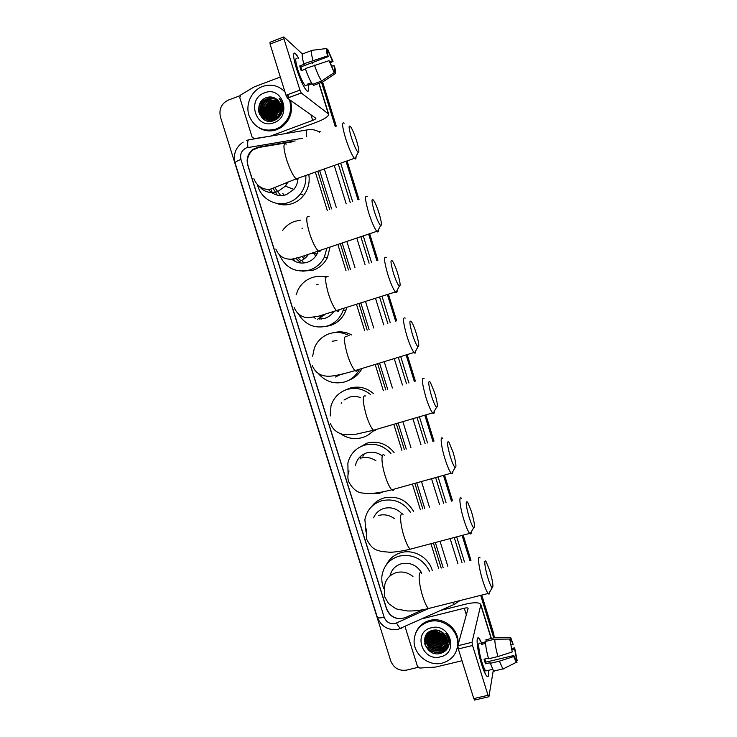 <?xml version="1.0" encoding="UTF-8"?>
<svg xmlns="http://www.w3.org/2000/svg" width="737" height="737" viewBox="0 0 737 737"><rect width="100%" height="100%" fill="white"/><g stroke="black" fill="none" stroke-linecap="round" stroke-linejoin="round"><path stroke-width="1.11" d="M292.93 141.744L258.659 147.501L253.104 149.878C248.139 154.024 246.462 159.284 248.056 165.659L386.639 608.771C390.509 617.265 396.782 620.204 405.479 617.578L422.817 609.72M441.205 568.07L433.42 543.04M422.817 508.954L414.857 483.361M404.355 449.598L396.266 423.572M385.82 389.984L377.639 363.673M367.192 330.102L358.974 303.681M348.49 269.972L340.282 243.578M329.706 209.566L317.785 171.251M438.727 568.715L430.942 543.694M420.348 509.636L412.388 484.043M401.895 450.307L393.798 424.291M383.36 390.721L375.179 364.428M364.741 330.876L356.524 304.464M346.04 270.774L337.841 244.398M327.265 210.404L315.344 172.108M295.15 140.942L258.226 147.151L252.883 149.381C247.862 153.48 246.14 158.731 247.743 165.125L386.529 608.909C389.385 615.92 394.535 619.154 401.987 618.592M418.045 667.353L406.594 670.108C399.03 671.131 393.742 668.063 390.721 660.896L220.446 116.98C218.788 109.168 221.413 103.539 228.341 100.094L239.986 95.718M480.69 595.358L493.726 637.883M321.562 82.415L335.224 126.469M346.031 161.283L357.989 199.847M368.611 234.071L376.847 260.631M387.376 294.551L395.622 321.148M406.105 354.93L414.314 381.397M424.798 415.198L432.923 441.389M443.462 475.365L451.459 501.123M462.099 535.421L469.911 560.608M481.758 595.091L493.716 633.636L494.057 637.8L481.224 595.229L493.504 634.797L493.293 635.967M322.078 82.222L335.75 126.276L322.078 82.222M346.556 161.099L358.514 199.663L346.556 161.099M369.136 233.896L377.372 260.456L369.136 233.896M387.902 294.385L396.147 320.982L387.902 294.385M406.631 354.764L414.848 381.241L406.631 354.764M425.332 415.042L433.457 441.242L425.332 415.042M443.996 475.218L451.993 500.976L443.996 475.218M462.633 535.274L470.446 560.47L462.633 535.274M443.121 567.573L435.337 542.533M424.733 508.438L416.764 482.827M406.262 449.045L398.164 423.01M387.717 389.412L379.537 363.092M369.09 329.513L360.863 303.073M350.379 269.346L342.171 242.943M331.586 208.921L319.665 170.588M322.603 82.028L336.275 126.091M347.072 160.915L359.039 199.487M369.661 233.721L377.897 260.281M388.427 294.22L396.672 320.816M407.156 354.608L415.373 381.084M425.857 414.894L433.982 441.085M444.522 475.07L452.518 500.838M463.158 535.136L470.971 560.332M493.716 633.636L494.278 637.754M296.32 68.145C293.648 59.163 292.957 54.142 294.247 53.092C295.159 52.898 296.606 54.593 298.586 58.186L295.445 53.608C292.746 51.94 293.04 56.786 296.32 68.145C299.139 76.906 302.069 83.732 305.1 88.624C308.315 93.12 309.328 91.858 308.158 84.856C309.135 90.319 308.683 92.291 306.795 90.771C303.561 87.077 300.07 79.532 296.32 68.145M269.908 136.225L254.44 138.62L252.128 137.146L239.774 97.616L240.778 94.907L254.228 86.883L280.327 77.026M285.283 133.618L315.795 122.526C324.381 119.237 328.674 116.437 328.665 114.124L301.286 93L287.412 98.15L315.887 118.289C315.897 118.86 314.828 119.56 312.681 120.38L270.313 136.161M312.7 63.474L311.917 62.756M302.41 54.004L283.856 36.924L283.948 38.739L270.074 44.073L270.018 42.249L283.607 37.016M287.412 98.15L286.011 95.276L299.913 90.107L283.948 38.739M299.913 90.107L301.286 93M286.011 95.276L270.074 44.073M301.912 70.43L300.862 66.92L328.223 56.602C327.375 53.34 327.2 51.608 327.679 51.406L327.606 51.433M327.468 53.009L328.766 52.52L332.378 60.812L329.844 61.761M305.468 69.085L301.212 70.688L300.42 68.274L299.738 65.943L304.298 64.23L303.801 63.797C301.958 56.924 301.719 53.571 303.073 53.746L311.493 50.558M306.601 85.216L305.284 85.704C302.935 83.014 300.401 77.542 297.693 69.296C295.307 61.07 295.095 57.56 297.057 58.767M311.419 82.682L307.476 84.147L308.646 85.105L312.156 83.797M313.345 84.082L313.732 85.326L322.742 81.973L335.289 73.589L334.395 70.706L333.741 70.955M312.58 84.368C310.351 81.392 307.919 76.114 305.284 68.55L329.024 60.683L329.697 61.355L334.239 72.576L321.636 80.996L312.58 84.368M321.636 80.996C319.471 77.993 317.067 72.696 314.441 65.105M330.194 62.756L333.023 61.466L332.378 60.812M328.766 52.52L327.873 49.628L327.164 49.72M327.873 49.628L333.023 61.466M331.622 66.293L333.824 65.473L334.46 66.109C335.759 70.936 336.044 73.424 335.289 73.589M334.239 72.576L329.024 60.683M333.824 65.473C334.662 68.688 334.847 70.43 334.395 70.706M328.223 56.602L327.55 55.92L303.801 63.797M312.967 60.342C311.097 53.46 310.821 50.116 312.12 50.319L326.565 48.531M327.55 55.92C326.233 51 325.975 48.522 326.786 48.504L327.679 51.406M300.862 66.92L299.738 65.943M308.646 85.105L308.259 83.852M271.023 120.794L271.041 119.781M271.096 118.86L271.308 117.247M271.52 116.16L276.753 106.635M277.6 105.833L280.253 103.862M289.448 99.587C292.451 110.817 289.411 119.91 280.318 126.865L275.85 129.122C263.22 132.236 254.256 127.676 248.959 115.433C245.292 104.175 251.492 90.669 262.317 86.542L262.547 86.459C271.115 83.659 278.595 85.492 284.97 91.941M290.369 100.232C293.363 111.425 290.323 120.49 281.267 127.418L276.808 129.666C270.857 131.711 265.154 131.232 259.71 128.238M282.805 107.777C282.741 104.074 281.506 100.905 279.093 98.288C282.934 104.138 282.861 109.804 278.853 115.276C282.354 109.334 281.709 104.055 276.919 99.44C273.897 97.044 270.543 96.381 266.868 97.45C251.99 101.946 259.783 126.303 273.786 120.656C279.341 118.399 282.354 114.106 282.805 107.777M264.546 92.862C282.667 85.262 292.46 116.732 273.851 122.729C255.803 130.145 246.075 98.998 264.546 92.862M276.919 99.44C274.053 97.892 271.133 97.616 268.157 98.629L267.494 98.896C254.818 103.834 261.976 124.673 274.155 119.44L275.841 118.611L280.511 112.872M276.817 99.357C273.906 97.699 270.921 97.395 267.853 98.426L267.181 98.694C254.495 103.631 261.663 124.507 273.851 119.256L278.853 115.276M277.471 99.9C274.772 98.657 272.073 98.509 269.383 99.44L268.719 99.698C256.909 104.239 262.179 123.899 274.072 120.555M277.333 99.781C274.588 98.463 271.833 98.288 269.079 99.237L268.415 99.495C255.776 104.414 262.916 125.198 275.058 119.974M277.987 100.398L269.935 100.499C262.427 103.401 260.843 114.723 266.868 119.311M282.207 103.705L281.331 102.673M277.867 100.269L269.631 100.296C262.04 103.226 260.53 114.742 266.702 119.247M278.485 100.941L271.142 101.282C263.634 106.321 262.436 112.411 267.54 119.541M278.365 100.803L270.848 101.089C263.266 106.22 262.105 112.356 267.374 119.486M278.936 101.522L272.34 102.065C265.127 106.736 263.763 112.623 268.24 119.716M278.826 101.365L272.045 101.872C264.758 106.635 263.431 112.568 268.065 119.68M279.369 102.139L273.528 102.839C266.619 107.16 265.099 112.825 268.968 119.845M281.875 102.867L281.396 102.646M279.259 101.982L273.234 102.646C266.25 107.049 264.767 112.779 268.784 119.818M279.756 102.811L274.708 103.613C268.111 107.602 266.444 113.037 269.714 119.919M279.664 102.646L274.413 103.42C267.734 107.491 266.103 112.982 269.521 119.901M280.115 103.539L275.868 104.378C269.595 108.053 267.807 113.24 270.488 119.928M282.179 103.668L281.635 103.539M280.032 103.355L275.583 104.184C269.226 107.934 267.467 113.185 270.295 119.928M280.428 104.313L277.029 105.133C271.087 108.514 269.18 113.424 271.299 119.873M280.355 104.12L276.743 104.949C270.719 108.394 268.83 113.378 271.087 119.901M280.696 105.161L278.181 105.888C272.589 108.975 270.571 113.599 272.137 119.753M280.64 104.949L277.895 105.695C272.211 108.855 270.221 113.553 271.925 119.79M280.917 106.091L279.314 106.625C273.62 109.813 271.649 114.53 273.427 120.776M280.871 105.852L279.028 106.441C273.234 109.702 271.299 114.502 273.224 120.831M281.037 106.856L280.161 107.187C274.763 110.135 272.718 114.594 274.035 120.564M281.064 107.123L280.447 107.372C275.62 109.896 273.464 113.839 273.971 119.21M273.998 119.339L274.256 120.49M281.119 108.302C277.001 110.624 274.956 114.106 275.002 118.731M275.021 119.062L275.131 119.947M281.119 107.989C276.716 110.338 274.588 113.968 274.735 118.869M274.763 119.182L274.883 120.039M281.037 109.712C278.098 111.821 276.476 114.585 276.163 118.012M281.073 109.334C277.831 111.517 276.089 114.484 275.85 118.224M280.64 111.628L277.619 116.778M277.471 117.386L277.278 118.795M280.797 111.057L277.204 117.174M277.103 117.699L276.983 119.025M278.558 117.717L281.866 111.904M281.893 111.775L280.226 113.581M279.028 115.635L278.3 117.957M287.172 94.843L288.692 97.671M282.16 89.343L284.841 91.517M287.559 94.695L289.217 97.477M281.092 107.491C276.725 110.218 274.468 114.078 274.302 119.072M274.302 119.376L274.367 120.444M280.944 106.275C275.26 109.352 272.718 114.078 273.307 120.453M280.115 105.409C274.219 108.44 271.566 113.24 272.165 119.818M270.82 99.265C264.592 102.498 261.884 107.584 262.667 114.521M262.86 115.396L263.293 116.805M263.385 117.063L265.117 120.14M266.287 100.711L269.613 98.472C263.349 101.724 260.622 106.847 261.442 113.83M261.626 114.705L263.901 119.449M265.154 99.836L268.544 97.763L262.436 102.563M261.34 104.479C259.258 109.168 259.553 113.71 262.215 118.113M263.266 99.375C259.498 103.143 258.07 107.584 258.991 112.678M281.101 107.657L277.923 110.209M275.104 115.073L274.45 119.007M274.44 119.32L274.496 120.389M280.972 106.423L276.928 109.343M273.906 114.557L273.482 120.757M280.263 105.502L275.924 108.486M272.708 114.032L272.395 120.398M270.967 99.366L267.402 101.586M262.879 109.417L262.916 115.083M263.1 115.82L263.496 117.036M263.579 117.247L265.256 120.205M261.617 108.8L261.69 114.392M261.865 115.119L264.076 119.551M260.345 108.173C259.728 111.867 260.437 115.258 262.473 118.353M264.85 98.325C259.59 102.554 257.83 107.869 259.553 114.263M351.3 137.165C354 145.419 356.275 150.495 358.136 152.384C359.472 152.67 358.993 148.92 356.699 141.135C354.608 134.595 352.618 129.832 350.711 126.847C348.417 124.323 348.61 127.759 351.3 137.165M356.008 156.677C356.091 158.584 355.741 159.312 354.948 158.833L354.386 158.335C351.752 154.954 348.804 148.22 345.533 138.123C342.134 126.377 341.692 121.412 344.197 123.226M268.268 189.345C273.206 194.983 279.24 196.761 286.361 194.669L293.87 189.381C296.265 186.415 297.628 182.997 297.941 179.137M280.705 195.581L274.8 187.64M284.178 195.268L282.768 193.426M272.644 193.223L270.682 189.022M305.791 175.48C306.242 182.371 304.427 188.534 300.355 193.997C297.251 197.967 293.39 200.777 288.775 202.417C275.841 207.254 260.64 198.649 257.499 184.83M308.794 174.42C310.01 182.103 308.333 189.05 303.755 195.25C300.687 199.165 296.873 201.929 292.322 203.55C286.84 205.383 281.433 205.282 276.089 203.228M277.223 195.13L273.068 188.313M374.322 211.436C376.81 219.101 378.91 223.79 380.624 225.504C382.033 225.743 381.526 221.726 379.104 213.444C377.178 207.392 375.354 203.007 373.622 200.298C371.264 197.783 371.503 201.496 374.322 211.436M378.477 229.649C378.532 231.602 378.155 232.33 377.344 231.833L376.791 231.335C374.378 228.249 371.669 222.03 368.657 212.68C365.082 200.215 364.594 194.881 367.192 196.678M291.705 259.184C296.449 262.943 301.691 263.957 307.44 262.243C311.677 260.751 314.892 257.987 317.094 253.933L318.31 250.976M305.459 257.858L304.132 255.776M304.869 262.869L302.456 261.727M301.009 260.778L297.932 257.83M304.04 259.009L302.188 256.439M295.297 261.497L293.363 258.954M326.915 248.065L324.372 257.121C321.166 263.413 316.33 267.697 309.853 269.963C295.887 273.187 285.744 268.185 279.424 254.956M282.704 230.294C285.818 226.066 289.816 223.09 294.689 221.367L300.493 220.142M330.065 247.006L327.449 257.535C324.289 263.735 319.508 267.964 313.105 270.203L302.456 271.179M302.658 228.23L301.967 228.23M300.834 263.017L295.979 258.383M393.411 273.049C395.741 280.253 397.704 284.648 399.307 286.223C400.762 286.407 400.228 282.142 397.685 273.436C395.889 267.761 394.194 263.68 392.6 261.174C390.214 258.696 390.49 262.658 393.411 273.049M397.123 290.286C397.16 292.257 396.773 292.985 395.953 292.469L395.41 291.972C393.171 289.125 390.647 283.312 387.828 274.533C384.106 261.46 383.572 255.794 386.234 257.535M319.112 319.075L324.934 318.31C328.527 317.122 331.429 314.948 333.631 311.788M321.922 317.103L319.499 315.961M324.298 315.123L323.764 314.782M315.233 318.402L313.815 317.223M343.718 308.582L343.175 310.351C340.273 318.144 334.994 323.359 327.339 326.012C314.856 328.997 305.164 324.925 298.245 313.815M296.081 294.901L298.144 289.586C301.322 283.727 306.012 279.71 312.221 277.554C316.735 276.099 321.295 275.96 325.911 277.149M346.712 307.624L346.003 310.056C343.138 317.748 337.924 322.898 330.36 325.514L325.524 326.519M318.052 284.537L316.182 284.841M322.493 276.495L326.095 276.716M321.507 319.02L321 318.826M412.453 334.469C414.627 341.249 416.46 345.367 417.953 346.814C419.445 346.906 418.865 342.383 416.221 333.253C414.535 327.928 412.96 324.114 411.495 321.793C409.09 319.388 409.413 323.617 412.453 334.469M415.732 350.83C415.751 352.793 415.346 353.511 414.535 352.995L414.001 352.507C411.937 349.872 409.588 344.428 406.953 336.183C403.075 322.502 402.485 316.486 405.184 318.135M359.536 369.237C356.312 375.538 351.402 379.758 344.778 381.904C334.285 384.53 325.432 381.692 318.209 373.392M312.645 356.155L314.349 348.076C317.325 340.899 322.438 336.072 329.697 333.585C336.459 331.567 342.981 332.295 349.255 335.759M342.383 374.23L343.728 373.751M336.901 340.522L332.101 341.277M333.741 332.673C339.987 331.106 345.985 331.871 351.742 334.976M361.978 368.482C359.048 374.083 354.672 377.989 348.868 380.228M431.421 395.695C433.467 402.08 435.18 405.94 436.562 407.266C438.073 407.248 437.446 402.457 434.692 392.885L430.307 382.181C427.902 379.877 428.271 384.382 431.421 395.695M434.296 411.264C434.286 413.208 433.89 413.918 433.089 413.402L432.573 412.923C430.666 410.491 428.473 405.396 426.004 397.648C421.979 383.341 421.324 376.948 424.051 378.468M360.715 397.694C357.012 396.22 353.281 396.036 349.522 397.123L344.013 400.025M341.222 403.286L341.415 402.651M373.558 430.325C370.453 433.863 366.658 436.295 362.162 437.64C354.322 439.713 347.035 438.349 340.319 433.549M330.176 416.009L330.996 405.838C333.649 397.648 339.029 392.185 347.127 389.449C355.695 387.137 363.507 388.85 370.573 394.571M345.1 390.168L349.891 388.113C358.633 385.783 366.538 387.625 373.595 393.659M373.889 430.574L371.384 432.527M450.344 456.737C452.26 462.753 453.863 466.364 455.134 467.58C456.654 467.433 455.982 462.348 453.117 452.334L449.036 442.32C446.64 440.146 447.073 444.945 450.344 456.737M452.813 471.606C452.794 473.504 452.389 474.204 451.606 473.688L451.118 473.228C449.358 470.98 447.322 466.217 445.001 458.921C441.048 446.373 439.878 434.802 442.826 438.552M382.254 455.936C377.547 452.426 372.434 451.385 366.897 452.813C360.798 454.83 356.984 458.976 355.474 465.25M362.945 456.249L364.318 453.808M383.277 491.819L379.509 493.219L367.45 493.495M348.067 474.499L347.882 462.993C350.186 454.01 355.731 448.068 364.511 445.166C374.764 442.697 383.562 445.461 390.905 453.458M357.574 448.465L367.044 443.103C377.832 440.579 386.851 443.729 394.092 452.546M360.043 459.022L360.964 455.982M469.202 517.586C471.007 523.261 472.5 526.651 473.67 527.756C475.19 527.452 474.453 522.072 471.477 511.607L467.682 502.229C465.314 500.211 465.821 505.324 469.202 517.586M471.293 531.838C471.256 533.68 470.86 534.362 470.114 533.864L469.644 533.413C468.023 531.34 466.116 526.872 463.942 520C459.879 507.12 458.525 494.518 461.5 498.378M401.941 513.836C396.948 508.613 391.043 506.789 384.226 508.346C379.205 509.866 375.667 513.007 373.613 517.789M366.022 532.022L364.889 519.64C366.851 510.041 372.507 503.739 381.849 500.718C393.733 498.221 403.286 502.09 410.5 512.326M371.448 506.77C374.645 502.404 378.873 499.456 384.143 497.926C396.957 495.402 406.769 499.916 413.595 511.478M487.995 578.241C489.7 583.603 491.091 586.79 492.178 587.804C493.67 587.315 492.878 581.613 489.783 570.696L486.245 561.907C483.684 557.633 484.743 567.951 487.995 578.241M489.727 591.958C489.681 593.736 489.294 594.391 488.585 593.911L488.134 593.478C486.641 591.571 484.872 587.371 482.827 580.894C478.654 567.702 477.106 554.003 480.1 557.955M421.776 573.119C417.05 565.242 410.297 562.11 401.508 563.722C395.29 565.62 391.439 569.71 389.956 575.984M383.968 588.909C382.125 584.681 381.453 580.341 381.95 575.873C383.599 565.795 389.329 559.208 399.132 556.113C412.656 553.708 422.771 558.71 429.478 571.12M386.455 564.588C389.597 558.508 394.507 554.51 401.195 552.603C413.761 548.954 428.722 557.476 432.25 570.401M481.547 664.175C477.696 652.024 475.844 637.569 478.083 637.92C478.958 637.947 480.156 639.707 481.657 643.18L478.986 638.435C475.623 634.41 477.097 650.191 481.547 664.175L485.655 674.539C488.097 678.381 489.064 676.962 488.548 670.292C489.009 675.672 488.428 677.644 486.825 676.197C485.296 674.466 483.536 670.458 481.547 664.175M461.998 660.748L435.613 667.068L419.814 668.054L417.483 666.432L405.461 627.952L405.617 626.321M441.076 610.31L465.443 604.193C474.306 602.157 479.446 602.286 480.856 604.58L472.021 642.296L472.555 645.501L458.331 648.947L457.834 645.741L468.115 608.329C467.774 607.758 466.493 607.721 464.282 608.228L422.559 618.675M474.683 700.03L473.78 698.593L488.032 695.304L472.555 645.501M488.032 695.304L488.926 696.677L493.237 670.67M473.78 698.593L458.331 648.947M512.243 651.941L509.764 639.062L512.243 651.941L497.954 656.547L488.567 658.777C486.503 651.195 485.49 645.409 485.536 641.43L494.794 639.191L509.764 639.062M510.17 640.398L511.349 640.462L513.164 644.396L511.017 644.912M484.743 659.016L485.766 662.167L513.8 655.497L516.996 662.425L516.296 662.323L513.68 656.566L513.8 655.497M494.767 671.149L493.587 671.103L490.133 662.683L485.462 663.788L484.034 659.191L488.391 658.15M486.954 670.67L485.757 670.956C484.651 669.693 483.38 666.782 481.934 662.231C478.728 652.144 477.631 640.656 480.082 643.576M510.852 640.232L509.976 637.431L495.08 637.56L485.867 639.79L486.319 641.245M485.867 639.79L486.623 639.615M495.08 637.56L496.001 637.551M504.034 668.966L502.91 668.91L499.391 661.163L513.68 656.566M490.004 663.392L499.391 661.163M509.976 637.431L510.778 637.726L513.164 644.396M512.022 649.537L514.573 648.928L514.684 647.906L511.727 648.357M514.684 647.906L517.181 660.684L516.315 657.883L514.905 658.215M516.554 660.997L517.181 660.684M514.573 648.928L516.315 657.883M485.526 641.853L481.841 642.747L481.491 644.396L485.572 643.41M497.954 656.547C495.863 648.947 494.813 643.161 494.794 639.191M485.462 663.788L485.766 662.167M482.293 644.202L481.841 642.747M443.619 636.142L434.425 632.926M432.527 631.498L431.578 630.632M442.311 663.079C428.4 666.902 412.757 653.839 414.166 639.661C415.244 630.356 420.311 624.322 429.367 621.558C442.679 617.772 458.119 629.656 457.741 643.502C457.161 653.618 452.021 660.14 442.311 663.079M415.861 632.751C418.413 626.413 423.056 622.304 429.8 620.434C443.066 616.648 458.46 628.495 458.073 642.296L457.17 648.422M449.349 642.572L449.349 642.535C449.321 639.053 448.105 635.957 445.701 633.267C449.404 638.776 449.119 643.677 444.835 647.989L447.23 641.605C447.193 638.141 445.802 635.23 443.084 632.871C440.063 630.393 436.682 629.518 432.951 630.236C417.842 633.267 425.507 657.229 439.906 653.526C445.627 652.052 448.769 648.403 449.349 642.572M431.311 627.795C449.856 622.433 459.381 653.056 440.376 656.86C421.905 662.056 412.434 631.747 431.311 627.795M426.787 635.091L426.437 637.265C427.368 645.686 431.965 649.638 440.238 649.122C443.398 648.357 445.664 646.496 447.018 643.548M426.705 635.266L426.299 637.634C427.23 646.054 431.836 650.016 440.118 649.5C443.361 648.707 445.645 646.791 446.981 643.742M427.147 634.4L426.981 635.81C427.902 644.193 432.49 648.127 440.726 647.611C443.573 646.948 445.71 645.326 447.156 642.756M427.055 634.575L426.843 636.178C427.773 644.562 432.352 648.505 440.597 647.989C443.527 647.298 445.701 645.621 447.129 642.959M427.571 633.746L427.515 634.373C428.437 642.719 432.997 646.635 441.205 646.119L447.221 641.955M427.46 633.912L427.386 634.732C428.308 643.088 432.877 647.003 441.085 646.487L447.212 642.157M428.04 633.12C429.063 641.328 433.605 645.17 441.684 644.635L447.23 641.126M427.921 633.295L427.921 633.295C428.833 641.614 433.384 645.52 441.564 645.004L447.23 641.337M428.575 632.512C430.012 640.241 434.535 643.788 442.154 643.161L447.166 640.287M428.437 632.659C429.772 640.508 434.305 644.138 442.043 643.53L447.184 640.499M429.164 631.941C430.979 639.136 435.466 642.388 442.624 641.706L447.037 639.421M429.008 632.079C430.73 639.412 435.235 642.738 442.513 642.065L447.073 639.642M429.828 631.443C431.983 638.049 436.405 640.987 443.094 640.26L446.815 638.537M429.653 631.545C431.716 638.316 436.157 641.337 442.983 640.619L446.88 638.758M430.592 631.038C433.052 636.989 437.373 639.587 443.554 638.822L446.511 637.625M430.39 631.139C432.785 637.256 437.133 639.937 443.444 639.182L446.604 637.855M431.467 630.669C434.167 635.93 438.349 638.168 444.015 637.394L446.097 636.676M431.237 630.761C433.881 636.197 438.1 638.528 443.904 637.754L446.217 636.915M432.481 630.347C435.337 634.87 439.335 636.75 444.475 635.985L445.544 635.681M432.214 630.421C435.033 635.128 439.086 637.1 444.356 636.335L445.701 635.93M433.365 630.153C436.286 634.087 440.1 635.681 444.807 634.935L445.001 634.889M428.621 632.245L425.885 638.73C426.824 647.187 431.44 651.158 439.749 650.642C443.241 649.767 445.599 647.657 446.834 644.322M429.579 631.581C427.202 633.617 425.922 636.123 425.746 639.099C426.686 647.565 431.311 651.536 439.62 651.029L444.835 647.989M427.469 633.267L426.834 634.898M427.58 633.157L426.76 635.082M427.396 633.35L427.193 634.207M427.239 633.811L427.092 634.382M427.589 633.147L427.488 633.709M433.688 630.098C436.571 633.783 440.275 635.285 444.789 634.612M435.208 629.969C437.548 632.337 440.376 633.488 443.711 633.424M434.784 629.988C437.281 632.696 440.358 633.94 444.024 633.737M437.557 630.181L441.804 631.904M436.801 630.061L442.44 632.355M431.827 630.54L434.646 633.608M442.449 636.575L445.876 636.243M430.74 630.973L434.047 634.916M442.117 637.993L446.41 637.367M429.883 631.692L433.457 636.234M441.776 639.412L446.797 638.472M429.349 633.055L432.859 637.569M441.426 640.84L446.622 639.78M428.206 632.917L428.51 633.737M428.814 634.428L432.26 638.915M441.076 642.286L446.198 641.208M448.289 639.983L448.999 639.421M424.936 637.514L425.793 640.794M426.087 641.476L429.238 645.824M439.215 649.656L444.043 648.514M444.623 648.219L449.248 643.687M424.484 639.624L428.63 647.243M438.828 651.167C443.434 650.872 446.852 648.689 449.082 644.626M424.807 644.027C428.685 654.309 444.687 655.709 448.722 645.944M431.974 630.494L433.31 632.153M444.291 636.353L445.793 636.105M430.869 630.918L432.748 633.47M443.914 637.745L446.355 637.229M429.892 631.406L432.195 634.806M443.536 639.154L446.76 638.334M429.247 632.512L431.633 636.151M443.158 640.573L447.009 639.449M428.289 632.816L428.464 633.286M428.713 633.884L431.071 637.514M442.771 642.001L446.585 640.877M448.28 639.854L448.971 639.311M425 637.321L425.756 640.342M425.986 640.923L428.197 644.47M431.716 647.464L436.424 649.26M440.781 649.334L444.42 648.173M445.019 647.851L449.266 643.576M424.623 643.189C428.068 653.986 444.687 655.783 448.796 645.713M302.64 138.243L246.444 147.842C241.635 150.173 239.801 154.033 240.944 159.432L384.18 617.228C386.28 622.194 389.937 624.303 395.17 623.539L428.51 608.578M243.173 142.103C235.674 147.243 232.993 154.236 235.131 163.089C235.094 162.131 237.028 160.915 240.944 159.432M400.873 628.504L400.025 628.79M401.96 628.053L400.827 628.486C399.583 627.887 398.173 626.072 396.58 623.051M318.531 131.555L320.466 131.803M340.687 163.172L352.636 201.68M363.249 235.877L371.485 262.4M382.006 296.283L390.251 322.843M400.716 356.588L408.924 383.019M419.408 416.783L427.524 442.946M438.054 476.876L446.042 502.606M456.673 536.858L464.485 562.018M306.712 136.769C306.242 131.776 306.601 129.454 307.78 129.795C311.981 129.132 315.906 129.915 319.536 132.135M247.908 147.455C247.328 142.057 247.807 139.477 249.355 139.717L307.071 129.915M246.444 140.491L248.433 139.901M235.131 163.089L377.28 617.164C381.232 626.607 388.169 630.669 398.091 629.334L455.263 603.907M334.248 165.438L346.187 203.9M356.791 238.042L365.018 264.528M375.529 298.365L383.765 324.888M394.231 358.578L402.43 384.981M412.895 418.69L421.011 444.816M431.532 478.7L439.51 504.394M450.141 538.6L457.935 563.722M462.044 562.653L454.241 537.503M443.61 503.27L435.631 477.558M425.102 443.637L416.985 417.492M406.511 383.747L398.302 357.325M387.837 323.598L379.592 297.057M369.08 263.192L360.854 236.678M350.241 202.509L338.292 164.019M447.838 566.348L440.044 541.28M429.441 507.148L421.472 481.51M410.96 447.7L402.863 421.638M392.406 387.994L384.217 361.655M373.76 328.039L365.534 301.571M355.041 267.807L346.832 241.386M336.238 207.318L324.308 168.948M459.916 600.6L454.314 604.331L452.49 602.47M377.28 617.164C377.841 618.15 380.145 618.168 384.18 617.228M258.899 147.464L258.226 147.151M328.251 113.59L318.891 83.41M312.681 120.38L310.922 114.723M286.278 144.148C283.119 142.6 283.183 147.64 286.472 159.266C289.761 169.206 292.985 175.747 296.145 178.888C297.315 179.81 298.061 179.552 298.384 178.096M259.046 186.24C264.132 191.998 270.332 193.803 277.628 191.657L285.366 186.194L287.983 181.919M309.172 216.623C305.873 215.093 305.956 220.501 309.402 232.837C312.433 242.049 315.39 248.093 318.292 250.958C319.471 251.907 320.236 251.649 320.595 250.184M315.537 256.393L314.441 253.556M299.406 261.405C303.211 260.087 306.251 257.701 308.517 254.256M328.131 276.67C324.75 275.205 324.842 280.935 328.426 293.87C331.254 302.52 334.018 308.177 336.708 310.839C337.878 311.788 338.651 311.539 339.029 310.093M317.472 319.287L324.962 314.423M346.998 336.468C343.543 335.086 343.682 341.167 347.394 354.718C350.038 362.844 352.608 368.141 355.096 370.6C356.238 371.549 357.012 371.31 357.408 369.891M335.492 376.994L340.42 374.543M365.773 396.018C362.272 394.756 362.447 401.214 366.307 415.373C368.776 423.02 371.162 427.976 373.466 430.251C374.571 431.182 375.336 430.961 375.75 429.588M343.156 434.323L353.456 434.535M384.456 455.309C380.9 451.799 381.204 463.472 385.156 475.844C387.469 483.039 389.698 487.691 391.817 489.792C392.876 490.704 393.622 490.492 394.046 489.175M375.971 460.837C371.245 457.603 366.197 456.691 360.817 458.101M403.047 514.362C399.454 510.741 399.887 523.427 403.95 536.131C406.124 542.911 408.187 547.269 410.15 549.222L412.305 548.65M394.313 518.608C389.505 515.089 384.299 514.03 378.707 515.412M412.96 576.527C408.012 572.502 402.54 571.166 396.543 572.548C389.551 574.731 385.506 579.439 384.419 586.652L384.576 596.638L388.592 603.585C393.724 607.399 396.653 609.259 397.381 609.177L407.598 610.973C414.102 611.139 421.048 610.319 428.464 608.532L430.519 608.016M421.546 573.183C417.943 569.452 418.515 583.225 422.679 596.233C424.724 602.626 426.649 606.726 428.464 608.532L488.134 593.478M491.146 638.518L480.856 605.353M466.355 614.907L464.282 608.228M457.834 645.741L472.021 642.296M253.436 149.639L252.883 149.381M494.26 636.63L494.057 637.8M328.665 114.124L319.103 83.327M287.375 98.113L301.249 92.963M307.983 84.7L305.284 85.704M280.318 126.865L281.267 127.418M358.136 152.384L354.948 158.833M253.878 178.676C258.374 190.137 269.005 190.063 271.207 188.893L296.145 178.888L354.386 158.335M300.355 193.997L303.755 195.25M293.87 189.381L285.366 186.194L287.513 182.113M380.624 225.504L377.344 231.833M275.868 249.014C278.678 256.117 283.966 259.507 291.714 259.184L300.42 257.038L376.791 231.335M324.372 257.121L327.449 257.535M317.094 253.933L311.705 253.16M399.307 286.223L395.953 292.469M294.118 307.384C297.601 316.21 305.311 317.896 308.582 317.675L318.854 316.127L395.41 291.972M343.175 310.351L346.003 310.056M417.953 346.814L414.535 352.995M312.322 365.58C315.436 373.65 322.17 375.741 325.275 375.981C330.13 376.92 338.753 375.373 355.096 370.6L414.001 352.507M436.562 407.266L433.089 413.402M330.462 423.6C333.925 432.499 341.784 434.554 345.745 434.701L356.247 434.176L373.466 430.251L432.573 412.923M349.043 470.915C347.68 474.379 347.523 477.889 348.555 481.445C352.599 489.11 357.556 492.998 363.424 493.117C367.652 494.002 376.386 493.762 391.817 489.792L451.118 473.228M455.134 467.58L451.606 473.688M366.722 528.963L366.593 539.125C372.636 550.935 377.187 549.857 381.416 551.497L389.993 552.253C392.95 552.326 402.209 551.212 410.15 549.222L469.644 533.413M473.67 527.756L470.114 533.864M492.178 587.804L488.585 593.911M491.367 638.463L480.856 604.58M474.453 700.086L488.686 696.797M511.349 640.462L510.271 640.72M492.454 669.371L485.757 670.956M502.91 668.91L493.587 671.103M516.296 662.323L503.012 669.012M457.741 643.502L458.073 642.296"/></g></svg>
